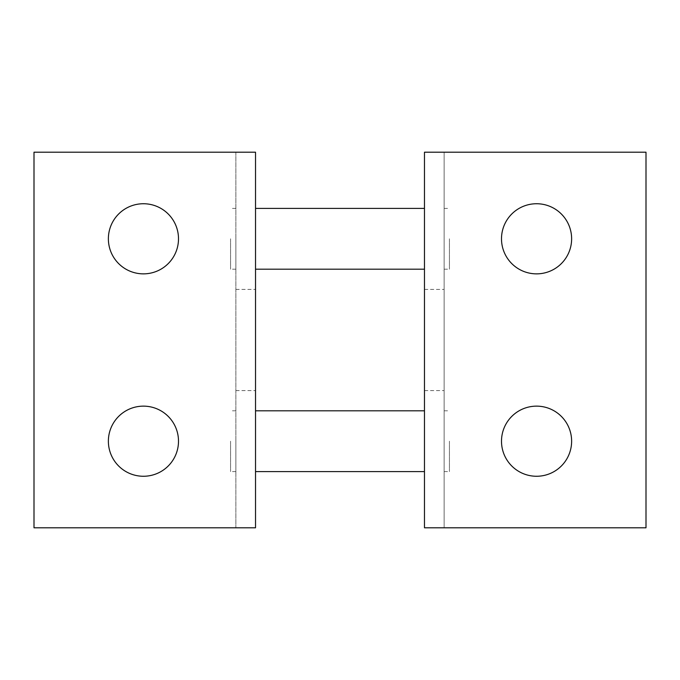 <?xml version="1.0" encoding="UTF-8"?>
<svg xmlns="http://www.w3.org/2000/svg" width="680" height="680" viewBox="0 0 680 680"><rect width="100%" height="100%" fill="white"/><g stroke="black" fill="none" stroke-linecap="round" stroke-linejoin="round"><path stroke-width="0.51" stroke-dasharray="3.4 2.55" d="M235.875 152.201L235.875 527.799L235.875 152.201L34 152.201L34 527.799L255.527 527.799L255.527 152.201L235.875 152.201M235.875 441.201L235.875 471.588L235.875 441.201M235.875 238.799L235.875 269.186L235.875 238.799M230.562 238.799L230.562 269.186L230.562 238.799M230.562 441.201L230.562 471.588L230.562 441.201M255.527 441.201L255.527 471.588L255.527 441.201M255.527 238.799L255.527 208.411L255.527 238.799M424.473 238.799L424.473 269.186L424.473 238.799M424.473 152.201L424.473 527.799L444.125 527.799L444.125 152.201L444.125 527.799L646 527.799L646 152.201L424.473 152.201M424.473 441.201L424.473 471.588L424.473 441.201M143.438 476.263A35.062 35.062 0 0 0 178.5 441.201A35.062 35.062 0 0 0 143.438 406.138A35.062 35.062 0 0 0 108.375 441.201A35.062 35.062 0 0 0 143.438 476.263M143.438 273.861A35.062 35.062 0 0 0 178.5 238.799A35.062 35.062 0 0 0 143.438 203.737A35.062 35.062 0 0 0 108.375 238.799A35.062 35.062 0 0 0 143.438 273.861M444.125 441.201L444.125 471.588L444.125 441.201M444.125 238.799L444.125 208.411L444.125 238.799M449.438 238.799L449.438 269.186L449.438 238.799M449.438 441.201L449.438 471.588L449.438 441.201M536.562 203.737A35.062 35.062 0 0 0 501.5 238.799A35.062 35.062 0 0 0 536.562 273.861A35.062 35.062 0 0 0 571.625 238.799A35.062 35.062 0 0 0 536.562 203.737M536.562 406.138A35.062 35.062 0 0 0 501.5 441.201A35.062 35.062 0 0 0 536.562 476.263A35.062 35.062 0 0 0 571.625 441.201A35.062 35.062 0 0 0 536.562 406.138M235.875 390.6L255.527 390.6M235.875 289.399L255.527 289.399M424.473 390.6L444.125 390.6M424.473 289.399L444.125 289.399M235.875 269.186L230.562 269.186M235.875 208.411L230.562 208.411M235.875 471.588L230.562 471.588M235.875 410.813L230.562 410.813M444.125 269.186L449.438 269.186M444.125 208.411L449.438 208.411M444.125 471.588L449.438 471.588M444.125 410.813L449.438 410.813"/><path stroke-width="1.02" d="M255.527 527.799L255.527 152.201L34 152.201L34 527.799L255.527 527.799M424.473 152.201L424.473 527.799L646 527.799L646 152.201L424.473 152.201M143.438 476.263A35.062 35.062 0 0 0 178.5 441.201A35.062 35.062 0 0 0 143.438 406.138A35.062 35.062 0 0 0 108.375 441.201A35.062 35.062 0 0 0 143.438 476.263M143.438 273.861A35.062 35.062 0 0 0 178.5 238.799A35.062 35.062 0 0 0 143.438 203.737A35.062 35.062 0 0 0 108.375 238.799A35.062 35.062 0 0 0 143.438 273.861M536.562 203.737A35.062 35.062 0 0 0 501.5 238.799A35.062 35.062 0 0 0 536.562 273.861A35.062 35.062 0 0 0 571.625 238.799A35.062 35.062 0 0 0 536.562 203.737M536.562 406.138A35.062 35.062 0 0 0 501.5 441.201A35.062 35.062 0 0 0 536.562 476.263A35.062 35.062 0 0 0 571.625 441.201A35.062 35.062 0 0 0 536.562 406.138M424.473 269.186L255.527 269.186M424.473 208.411L255.527 208.411M424.473 471.588L255.527 471.588M424.473 410.813L255.527 410.813"/></g></svg>
